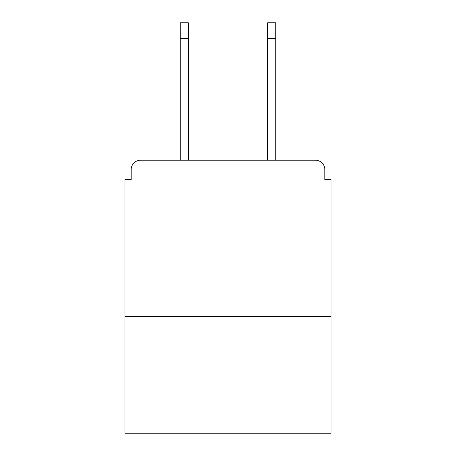<?xml version="1.0" encoding="UTF-8"?>
<svg xmlns="http://www.w3.org/2000/svg" width="456" height="456" viewBox="0 0 456 456"><rect width="100%" height="100%" fill="white"/><g stroke="black" fill="none" stroke-linecap="round" stroke-linejoin="round"><path stroke-width="0.68" d="M331.067 316.39L331.067 179.59L324.82 179.59L324.82 169.592A9.371 9.371 0 0 0 315.449 160.227L140.551 160.227A9.371 9.371 0 0 0 131.18 169.592L131.18 179.59L124.933 179.59L124.933 433.2L331.067 433.2L331.067 316.39L124.933 316.39M131.18 169.592L131.18 179.59M315.449 160.227L276.724 160.227M179.276 160.227L140.551 160.227M324.82 179.59L324.82 169.592M188.334 38.418L180.211 38.418L180.211 22.8L188.334 22.8L188.334 160.227M180.211 38.418L180.211 160.227M267.666 38.418L267.666 22.8L275.789 22.8L275.789 38.418L267.666 38.418L267.666 160.227M275.789 160.227L275.789 38.418"/></g></svg>
